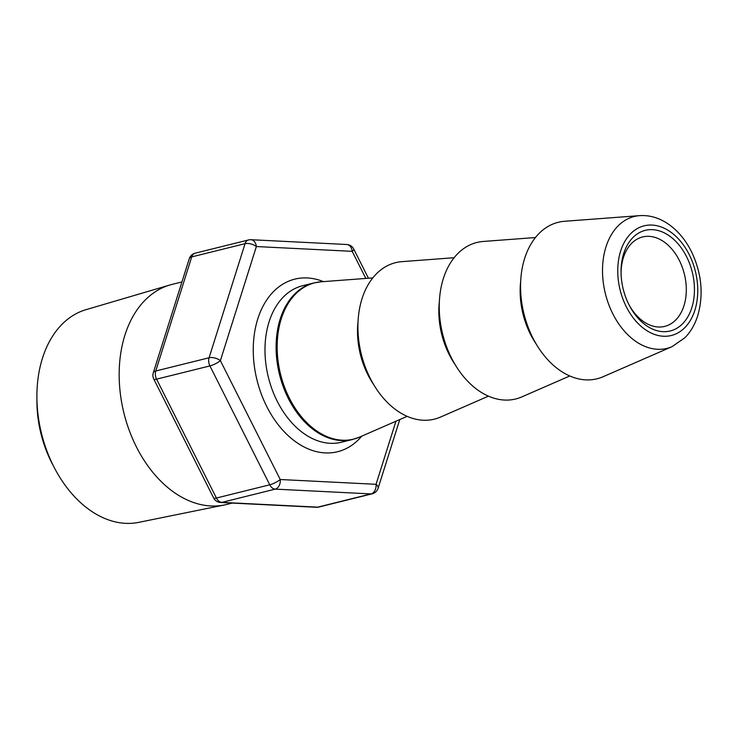 <?xml version="1.0" encoding="UTF-8"?>
<svg xmlns="http://www.w3.org/2000/svg" width="738" height="738" viewBox="0 0 738 738"><rect width="100%" height="100%" fill="white"/><g stroke="black" fill="none" stroke-linecap="round" stroke-linejoin="round"><path stroke-width="1.11" d="M623.684 253.586A51.826 35.553 -103.9 0 1 671.386 237.405A51.826 35.553 -103.9 0 1 691.82 307.728A51.826 35.553 -103.9 0 1 629.357 305.467A51.826 35.553 -103.9 0 1 621.055 272.008A51.826 35.553 -103.9 0 1 623.684 253.586M628.896 304.563A46.07 31.605 76.1 0 0 664.781 326.38A46.07 31.605 76.1 0 0 683.969 305.726A46.07 31.605 76.1 0 0 677.133 256.427A46.07 31.605 76.1 0 0 642.586 236.953A46.07 31.605 76.1 0 0 623.398 257.608A46.07 31.605 76.1 0 0 621.064 273.023M672.106 346.62L603.149 376.712A80.617 55.313 -103.9 0 1 538.971 348.456A80.617 55.313 -103.9 0 1 524.644 258.438A80.617 55.313 -103.9 0 1 564.57 221.28L639.597 215.644A67.933 46.605 -103.9 0 0 605.953 246.953A67.933 46.605 -103.9 0 0 618.029 322.81A67.933 46.605 -103.9 0 0 672.106 346.62L684.947 337.7C690.703 331.796 694.965 324.443 697.742 315.643C703.701 294.831 701.737 273.752 691.847 252.424C685.925 240.357 678.13 230.939 668.48 224.158C659.255 217.839 649.625 214.998 639.597 215.644M569.782 375.965L521.821 396.896A80.617 55.313 -103.9 0 1 457.652 368.64A80.617 55.313 -103.9 0 1 443.326 278.623A80.617 55.313 -103.9 0 1 483.252 241.464L535.419 237.544M488.455 396.149L440.503 417.081A80.617 55.313 -103.9 0 1 376.334 388.825A80.617 55.313 -103.9 0 1 361.998 298.798A80.617 55.313 -103.9 0 1 401.924 261.649L454.101 257.728M232.239 503.076L226.741 504.441A113.366 77.785 -103.9 0 1 224.509 504.94A113.366 77.785 -103.9 0 1 140.903 455.143A113.366 77.785 -103.9 0 1 124.907 335.2A113.366 77.785 -103.9 0 1 169.915 284.979A113.366 77.785 -103.9 0 1 172.129 284.379L181.935 281.944M224.509 504.94L138.753 522.356A109.611 75.202 -103.9 0 1 54.464 467.957A109.611 75.202 -103.9 0 1 36.9 397.182A109.611 75.202 -103.9 0 1 42.453 358.234A109.611 75.202 -103.9 0 1 85.968 309.683L169.915 284.979M54.464 467.957L52.278 463.768A95.82 65.737 -103.9 0 1 36.928 401.906L36.9 397.182M365.827 278.429L352.183 251.335A8.293 1.891 -26.7 0 0 353.733 249.057A8.293 8.293 0 0 0 346.74 244.499L250.92 239.712A8.293 8.293 0 0 0 248.512 239.951A8.293 5.692 -103.9 0 0 245.053 243.669L191.714 256.907L155.736 371.002L209.085 357.764L245.053 243.669A8.293 4.013 -162.5 0 1 256.363 246.547A8.293 5.904 -87.1 0 0 250.92 239.712M395.946 421.214L376.057 484.303A8.293 4.013 -162.5 0 1 378.105 488.252A8.293 8.293 0 0 1 372.201 493.805A8.293 5.692 -103.9 0 1 371.039 493.916A8.293 5.904 -87.1 0 0 376.057 484.303L280.237 479.515L220.385 360.642A8.293 4.013 -162.5 0 0 209.085 357.764A8.293 5.692 -103.9 0 0 209.915 365.919L156.576 379.157A8.293 1.891 153.3 0 1 153.781 379.064L213.633 497.938A8.293 8.293 0 0 0 220.625 502.495L316.445 507.283A8.293 5.904 -87.1 0 0 317.691 507.154L371.039 493.916L275.219 489.128A8.293 5.904 -87.1 0 0 280.237 479.515A8.293 1.891 153.3 0 1 269.767 484.801L209.915 365.919A8.293 1.891 -26.7 0 0 220.385 360.642L256.363 246.547L352.183 251.335A8.293 5.904 -87.1 0 0 346.74 244.499M220.625 502.495A8.293 5.904 -87.1 0 0 221.87 502.375L317.691 507.154A8.293 5.692 -103.9 0 0 318.853 507.043L372.201 493.805M213.633 497.938A8.293 1.891 -26.7 0 0 216.418 498.039L269.767 484.801A8.293 5.692 -103.9 0 0 272.202 487.892A8.293 5.692 -103.9 0 0 275.219 489.128L221.87 502.375A8.293 5.692 -103.9 0 1 218.854 501.13A8.293 5.692 -103.9 0 1 216.418 498.039L156.576 379.157A8.293 5.692 -103.9 0 1 155.736 371.002A8.293 4.013 -162.5 0 0 153.283 372.838A8.293 8.293 0 0 0 153.781 379.064M536.305 344.203A68.09 46.715 -103.9 0 1 520.677 281.27M454.977 364.387A68.09 46.715 -103.9 0 1 439.359 301.455M373.659 384.572A68.09 46.715 -103.9 0 1 358.041 321.639M302.645 285.726A80.617 55.313 76.1 0 0 269.066 321.869A80.617 55.313 76.1 0 0 281.021 408.142A80.617 55.313 76.1 0 0 341.482 442.219L352.607 439.461A80.617 55.313 -103.9 0 1 292.147 405.383A80.617 55.313 -103.9 0 1 280.182 319.111A80.617 55.313 -103.9 0 1 313.761 282.968L302.645 285.726M361.749 436.149A88.911 61.005 -103.9 0 1 282.156 429.479A88.911 61.005 -103.9 0 1 257.756 318.991A88.911 61.005 -103.9 0 1 323.401 281.621M620.612 251.151A56.494 38.763 76.1 0 0 642.881 327.81A56.494 38.763 76.1 0 0 694.892 310.163A56.494 38.763 76.1 0 0 672.622 233.503A56.494 38.763 76.1 0 0 620.612 251.151M372.782 277.912L321.113 281.787A80.534 55.249 76.1 0 0 281.233 318.908A80.534 55.249 76.1 0 0 295.551 408.834A80.534 55.249 76.1 0 0 359.655 437.062L352.607 439.461M195.164 253.189A8.293 8.293 0 0 0 189.251 258.743A8.293 4.013 -162.5 0 1 191.714 256.907A8.293 5.692 -103.9 0 1 195.164 253.189L248.512 239.951M407.136 416.333L359.655 437.062M313.761 282.968L321.113 281.787M368.428 278.235L353.733 249.057M378.105 488.252L399.775 419.544M316.445 507.283A8.293 8.293 0 0 0 318.853 507.043M189.251 258.743L153.283 372.838"/></g></svg>
